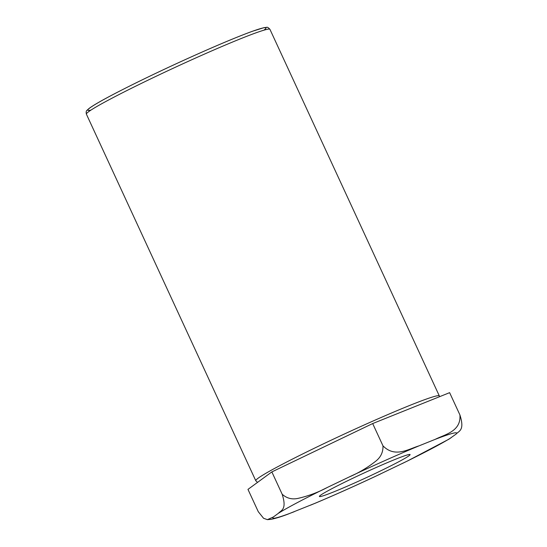 <?xml version="1.0" encoding="UTF-8"?>
<svg xmlns="http://www.w3.org/2000/svg" width="547" height="547" viewBox="0 0 547 547"><rect width="100%" height="100%" fill="white"/><g stroke="black" fill="none" stroke-linecap="round" stroke-linejoin="round"><path stroke-width="0.82" d="M271.859 471.917L247.969 489.387L258.273 511.684L263.551 518.276L267.387 519.65L273.329 517.004L278.382 513.312A101.25 5.258 -24.8 0 1 327.544 487.356C318.375 492.238 308.809 495.849 298.847 498.187C292.46 499.821 286.901 498.495 282.163 494.221L271.859 471.917L372.685 423.556L449.62 392.657L459.924 414.954C461.21 431.542 444.923 434.4 435.234 439.337L418.954 445.88C408.452 449.053 395.03 458.119 382.982 445.853L372.685 423.556M448.759 439.296L456.15 434.044C458.871 430.872 464.923 430.605 459.924 414.954M382.982 445.853C383.201 452.301 380.657 457.511 375.358 461.483C367.242 467.822 358.415 473.032 348.877 477.121L327.544 487.356M374.449 476.834L408.452 460.512M282.163 494.221C287.154 509.866 281.11 510.132 278.382 513.312M287.517 514.31L315.694 503.042M351.557 478.864A49.955 2.598 155.2 0 0 319.393 496.478A49.955 2.598 155.2 0 0 365.827 477.88A49.955 2.598 155.2 0 0 410.086 454.571A49.955 2.598 155.2 0 0 351.557 478.864M348.877 477.121A101.25 5.258 -24.8 0 1 418.954 445.88M294.245 511.712A101.25 5.258 -24.8 0 1 273.329 517.004M380.603 473.928A101.25 5.258 -24.8 0 1 310.525 505.175M451.097 437.744A101.25 5.258 -24.8 0 1 401.936 463.692M435.234 439.337A101.25 5.258 -24.8 0 1 456.15 434.044M263.928 30.174A98.118 5.101 155.2 0 0 174.78 64.416A98.118 5.101 155.2 0 0 90.925 110.118M255.777 480.731L86.392 114.145A101.092 5.251 -24.8 0 1 175.963 66.973A101.092 5.251 -24.8 0 1 269.938 29.333L439.323 395.925A101.092 5.251 155.2 0 0 345.348 433.559A101.092 5.251 155.2 0 0 255.777 480.731L257.528 482.399M288.563 513.92C281.22 516.73 275.305 518.542 270.833 519.363L267.387 519.65M375.994 476.109C353.936 486.427 333.472 495.561 314.6 503.5M448.991 439.159L406.92 461.271M439.323 395.925L439.569 396.698M86.392 114.145C85.954 112.087 86.2 110.774 87.13 110.214L88.888 108.593C93.004 105.441 101.981 100.272 115.827 93.086C135.588 82.857 158.739 71.691 185.283 59.596C213.911 46.618 236.263 37.189 252.352 31.295L264.01 27.651L266.56 27.35C267.251 26.947 268.372 27.61 269.938 29.333"/></g></svg>
